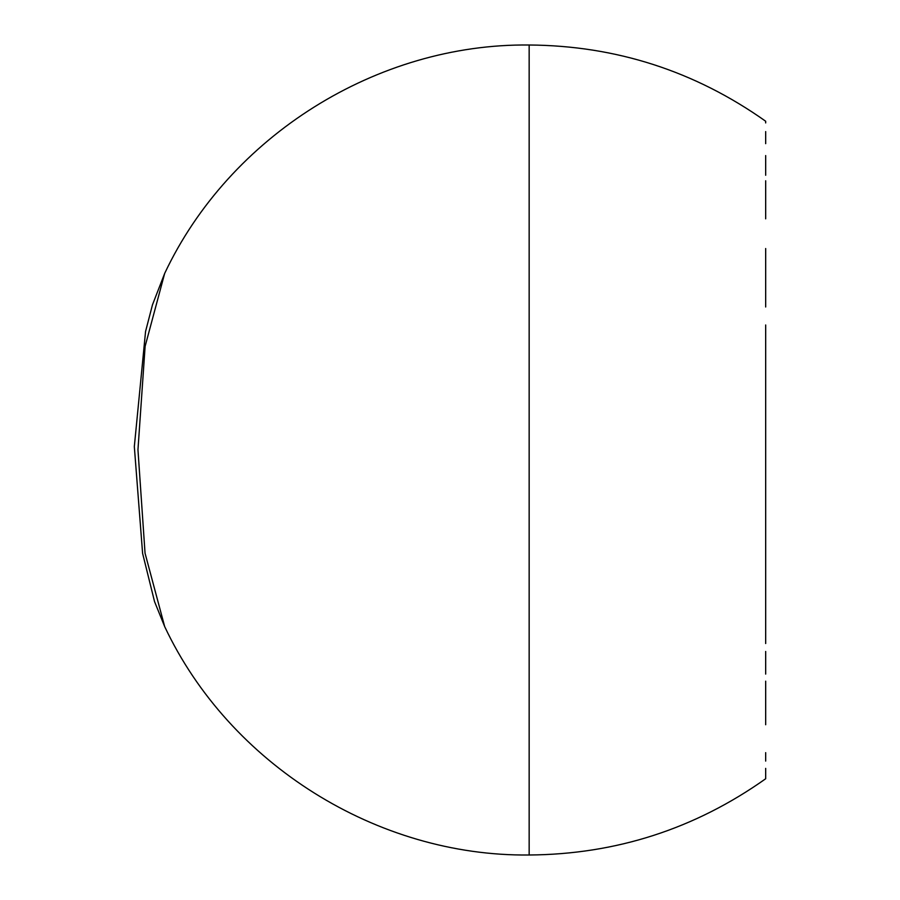 <?xml version="1.0" encoding="UTF-8"?>
<svg xmlns="http://www.w3.org/2000/svg" width="900" height="900" viewBox="0 0 900 900"><rect width="100%" height="100%" fill="white"/><g stroke="black" fill="none" stroke-linecap="round" stroke-linejoin="round"><path stroke-width="1.35" d="M765.675 479.756L765.675 324.979M765.675 122.94L765.675 121.241C694.811 71.066 615.971 45.652 529.155 45L529.155 855C615.971 854.347 694.811 828.934 765.675 778.759L765.675 768.386M765.675 758.565L765.675 752.648M765.675 724.736L765.675 681.165M765.675 674.089L765.675 651.465M765.675 643.534L765.675 575.01M765.675 306.99L765.675 248.535M765.675 218.835L765.675 180.776M765.675 175.264L765.675 155.565M765.675 143.662L765.675 131.591M765.675 450L765.675 611.347M765.675 761.085L765.675 758.52M529.155 855C377.145 856.654 229.444 764.089 164.666 626.569L145.046 553.196L137.959 449.775L145.125 346.286L164.666 273.431C229.444 135.911 377.145 43.346 529.155 45M164.666 626.569L154.553 601.627L142.605 553.376L134.325 446.603L145.564 331.47L152.46 304.853L164.666 273.431"/></g></svg>
